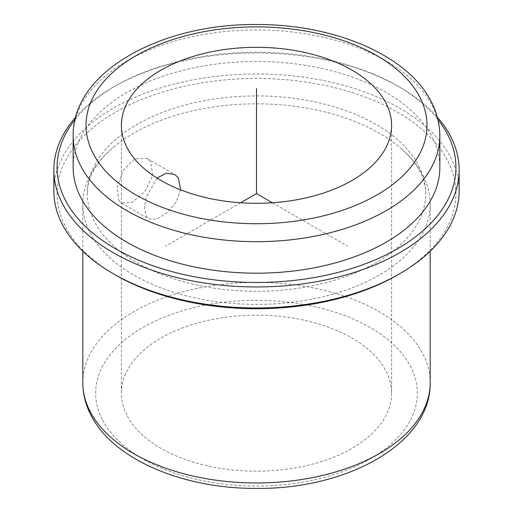 <?xml version="1.0" encoding="UTF-8"?>
<svg xmlns="http://www.w3.org/2000/svg" width="513" height="513" viewBox="0 0 513 513"><rect width="100%" height="100%" fill="white"/><g stroke="black" fill="none" stroke-linecap="round" stroke-linejoin="round"><path stroke-width="0.38" stroke-dasharray="2.56 1.92" d="M157.042 178.101L145.846 197.967L144.538 208.522L146.352 216.294L148.982 219.013L156.863 219.147L166.879 212.959L175.933 202.282L180.691 189.874M118.753 200.365L121.491 203.148L132.386 202.18L145.07 191.272L152.752 175.427L150.694 161.781L147.225 158.575L134.99 158.767L123.261 170.226L117.195 187.008L118.753 200.365M126.871 415.158A135.092 77.995 180 0 1 121.408 393.195A135.092 77.995 180 0 1 237.288 315.995A135.092 77.995 180 0 1 386.129 371.239A135.092 77.995 180 0 1 391.592 393.195A135.092 77.995 180 0 1 275.712 470.402A135.092 77.995 180 0 1 126.871 415.158M423.167 175.876A173.689 100.279 180 0 1 430.189 204.103A173.689 100.279 180 0 1 281.201 303.369A173.689 100.279 180 0 1 89.833 232.338A173.689 100.279 180 0 1 82.811 204.103A173.689 100.279 180 0 1 113.078 147.539A173.689 100.279 180 0 1 399.922 147.539A173.689 100.279 180 0 1 423.167 175.876M418.845 166.097A169.187 97.682 180 0 1 425.687 193.6A169.187 97.682 180 0 1 280.56 290.287A169.187 97.682 180 0 1 94.155 221.103A169.187 97.682 180 0 1 87.313 193.6A169.187 97.682 180 0 1 232.44 96.912A169.187 97.682 180 0 1 418.845 166.097M115.483 275.013A199.422 115.136 180 0 1 65.145 226.015A199.422 115.136 180 0 1 200.352 83.119A199.422 115.136 180 0 1 447.855 161.185A199.422 115.136 180 0 1 397.517 275.013M53.859 190.977A202.641 116.996 180 0 1 227.682 75.167A202.641 116.996 180 0 1 450.946 158.036A202.641 116.996 180 0 1 459.141 190.977M75.68 117.15A202.641 116.996 180 0 1 113.213 87.236A202.641 116.996 180 0 1 399.787 87.236A202.641 116.996 180 0 1 437.32 117.15M75.071 119.542A199.422 115.136 180 0 1 115.483 85.927A199.422 115.136 180 0 1 397.517 85.927A199.422 115.136 180 0 1 437.929 119.542M73.16 167.341A183.34 105.851 180 0 1 230.427 62.56A183.34 105.851 180 0 1 432.427 137.535A183.34 105.851 180 0 1 439.84 167.341M240.616 202.77L165.526 246.125M272.384 202.77L347.474 246.125M102.177 419.339A160.826 92.853 180 0 1 211.221 304.1A160.826 92.853 180 0 1 410.823 367.058A160.826 92.853 180 0 1 301.779 482.297A160.826 92.853 180 0 1 102.177 419.339M82.811 382.692A173.689 100.279 180 0 1 231.799 283.433A173.689 100.279 180 0 1 423.167 354.457A173.689 100.279 180 0 1 430.189 382.692M73.16 135.823A183.34 105.851 180 0 1 230.427 31.049A183.34 105.851 180 0 1 432.427 106.018A183.34 105.851 180 0 1 439.84 135.823M121.491 203.148L148.982 219.013M121.408 125.319L121.408 393.195M430.189 204.103L430.189 251.235M425.687 193.6C425.739 186.617 423.93 179.447 420.25 172.092C416.12 163.807 409.342 155.625 399.922 147.539M115.483 85.927L113.213 87.236M397.517 85.927L399.787 87.236M87.313 193.6C87.281 187.546 88.627 181.358 91.359 175.042C95.283 165.802 102.523 156.632 113.078 147.539M391.592 125.319L391.592 393.195M82.811 204.103L82.811 251.235M147.225 158.575L174.709 174.446"/><path stroke-width="0.77" d="M180.691 189.874L178.287 177.71L174.709 174.446L166.174 173.202L157.042 178.101M126.871 147.276A135.092 77.995 180 0 1 121.408 125.319A135.092 77.995 180 0 1 237.288 48.113A135.092 77.995 180 0 1 386.129 103.357A135.092 77.995 180 0 1 391.592 125.319A135.092 77.995 180 0 1 275.712 202.52A135.092 77.995 180 0 1 126.871 147.276M437.32 117.15A202.641 116.996 180 0 1 450.946 137.029A202.641 116.996 180 0 1 459.141 169.963L459.141 190.977A202.641 116.996 180 0 1 399.787 273.698L397.517 275.013A199.422 115.136 180 0 1 115.483 275.013L113.213 273.698A202.641 116.996 180 0 1 62.054 223.912A202.641 116.996 180 0 1 53.859 190.977L53.859 169.963A202.641 116.996 180 0 1 75.68 117.15M399.787 273.698A202.641 116.996 180 0 1 113.213 273.698M459.141 169.963A202.641 116.996 180 0 1 285.318 285.767A202.641 116.996 180 0 1 62.054 202.904A202.641 116.996 180 0 1 53.859 169.963M437.929 119.542A199.422 115.136 180 0 1 447.855 134.919A199.422 115.136 180 0 1 312.648 277.815A199.422 115.136 180 0 1 65.145 199.756A199.422 115.136 180 0 1 75.071 119.542M80.573 197.139A183.34 105.851 180 0 1 73.16 167.341L73.16 135.823A183.34 105.851 180 0 0 80.573 165.622A183.34 105.851 180 0 0 282.573 240.597A183.34 105.851 180 0 0 439.84 135.823L439.84 167.341A183.34 105.851 180 0 1 282.573 272.114A183.34 105.851 180 0 1 80.573 197.139M272.384 202.77L256.5 193.6L240.616 202.77M256.5 193.6L256.5 88.55M89.833 410.926A173.689 100.279 180 0 1 82.811 382.692C82.856 393.74 85.485 404.398 90.711 414.664C112.956 459.667 183.513 488.94 257.16 488.408C347.487 489.171 431.035 443.373 430.189 382.692A173.689 100.279 180 0 1 281.201 481.957A173.689 100.279 180 0 1 89.833 410.926M420.076 97.605A170.476 98.425 180 0 1 304.498 219.756A170.476 98.425 180 0 1 92.924 153.028A170.476 98.425 180 0 1 208.502 30.876A170.476 98.425 180 0 1 420.076 97.605M430.189 251.235L430.189 382.692M73.16 135.823C72.179 72.006 160.736 23.521 256.404 24.534C334.027 24.117 408.233 55.064 431.548 102.286C437.031 113.059 439.795 124.236 439.84 135.823M82.811 251.235L82.811 382.692"/></g></svg>
